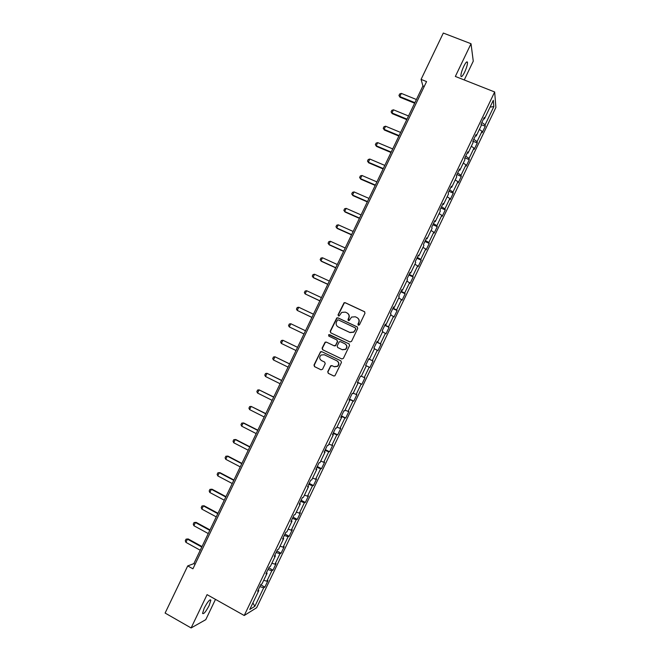 <?xml version="1.0" encoding="UTF-8"?>
<svg xmlns="http://www.w3.org/2000/svg" width="661" height="661" viewBox="0 0 661 661"><rect width="100%" height="100%" fill="white"/><g stroke="black" fill="none" stroke-linecap="round" stroke-linejoin="round"><path stroke-width="0.99" d="M358.328 325.253L359.444 324.84L364.996 313.24L364.442 311.653L345.182 302.688L344.075 302.746L338.068 314.81L338.449 315.925L339.233 315.867L341.745 312.372L345.348 312.132L346.942 312.884C348.917 314.066 349.495 315.76 348.694 317.966L347.975 319.461L348.364 320.577L349.173 320.511L351.578 317.073L355.288 316.784L356.899 317.536C358.873 318.726 359.46 320.42 358.659 322.634L357.94 324.138L358.328 325.253M209.165 605.493L210.842 600.18C209.826 599.097 207.62 601.733 204.224 608.095L202.547 613.408C203.605 614.457 205.811 611.813 209.165 605.493M464.65 72.132C466.6 67.827 467.55 64.58 467.492 62.39C467.03 61.027 465.782 62.349 463.749 66.364C461.783 70.694 460.833 73.941 460.907 76.098C461.37 77.453 462.617 76.131 464.65 72.132M327.732 371.722L328.277 373.325L333.665 375.944L334.92 375.795L341.431 362.468L340.886 360.856L321.725 351.644L320.544 351.743L313.992 365.054L314.529 366.648L320.99 369.788L322.576 369.218L325.212 363.707L324.675 362.104L321.461 360.559C319.288 358.898 319.156 357.056 321.072 355.023L324.254 354.734L336.87 360.807C339.01 362.393 339.192 364.219 337.399 366.268L334.069 366.648L331.962 365.632L330.731 365.764L327.732 371.722L328.517 373.415L333.912 376.035M464.253 79.964L473.268 61.151L471.02 43.725L455.346 76.445L494.668 91.978L244.231 615.507L207.067 594.644L191.112 627.95L165.11 613.061L187.724 565.915L192.921 568.807L426.568 81.584L421.082 79.394L422.916 85.955L193.838 563.635L187.724 565.915M471.02 43.725L443.308 33.05L421.082 79.394M349.933 341.952L351.536 341.365L357.708 328.476L357.155 326.881L337.92 317.834L336.788 317.916L330.194 331.244L330.731 332.83L349.933 341.952M349.57 345.463L343.398 358.361L341.803 358.94L322.634 349.735L322.097 348.14L325.138 342.167L326.311 342.076L334.061 345.777L335.648 345.199L337.399 341.547L336.854 339.952L328.773 336.102L328.699 334.648L349.025 343.86L349.57 345.463M494.668 91.978L495.89 107.437L256.65 607.715L244.231 615.507M260.682 584.811L264.854 587.117L267.978 580.598L266.837 581.217L271.853 570.74L272.96 570.162L276.083 563.651L274.984 564.197L279.991 553.728L281.065 553.224L284.18 546.713L283.115 547.184L288.122 536.715L289.163 536.294L292.278 529.783L291.253 530.18L296.252 519.72L297.252 519.372L300.367 512.862L299.375 513.184L304.374 502.732L305.341 502.459L308.456 495.957L307.497 496.204L312.496 485.752L313.43 485.554L316.536 479.051L315.619 479.225L320.61 468.781L321.51 468.657L324.617 462.163L323.733 462.262L328.724 451.827L329.583 451.777L332.69 445.283L331.847 445.299L336.829 434.872L337.655 434.897L340.754 428.411L339.952 428.353L344.935 417.926L345.72 418.033L348.826 411.547L348.05 411.415L353.032 400.996L353.784 401.169L356.882 394.691L356.147 394.485L361.129 384.074L361.84 384.322L364.938 377.844L364.244 377.563L369.218 367.161L369.896 367.483L372.994 361.013L372.325 360.65L377.307 350.256L377.943 350.652L381.042 344.183L380.414 343.753L385.388 333.359L385.991 333.83L389.081 327.36L388.494 326.856L393.46 316.47L394.03 317.016L397.121 310.554L396.567 309.976L401.533 299.59L402.07 300.218L405.16 293.757L404.639 293.104L409.597 282.718L410.101 283.42L413.183 276.967L412.704 276.232L417.661 265.862L418.124 266.639L421.214 260.178L420.768 259.376L425.725 249.007L426.147 249.858L429.237 243.405L428.824 242.529L433.781 232.168L434.17 233.093L437.252 226.649L436.871 225.69L441.829 215.337L442.184 216.337L445.266 209.892L444.919 208.868L449.877 198.515L450.191 199.581L453.272 193.144L452.967 192.045L457.916 181.701L458.197 182.841L461.279 176.404L461.006 175.231L465.955 164.895L466.203 166.109L469.277 159.681L469.046 158.433L473.987 148.097L474.201 149.386L477.275 142.958L477.077 141.644L482.018 131.308L482.191 132.679L485.265 126.251L485.1 124.855L493.841 106.578L493.313 100.298L484.406 118.914L484.232 117.46L481.076 124.061L481.258 125.491L476.226 136.017L476.019 134.629L472.855 141.239L473.078 142.594L468.046 153.121L467.798 151.815L464.633 158.425L464.898 159.706L459.858 170.241L459.577 169.009L456.412 175.628L456.71 176.826L451.661 187.36L451.347 186.212L448.175 192.83L448.513 193.954L443.465 204.497L443.11 203.423L439.945 210.049L440.317 211.09L435.268 221.642L434.872 220.65L431.699 227.277L432.112 228.235L427.064 238.795L426.634 237.877L423.461 244.504L423.908 245.396L418.851 255.956L418.38 255.121L415.207 261.756L415.695 262.566L410.638 273.133L410.134 272.373L406.953 279.008L407.482 279.743L402.417 290.311L401.871 289.634L398.699 296.268L399.261 296.929L394.196 307.505L393.617 306.902L390.436 313.545L391.031 314.124L385.966 324.708L385.346 324.179L382.165 330.83L382.802 331.326L377.737 341.919L377.076 341.464L373.895 348.124L374.572 348.537L369.499 359.138L368.805 358.766L365.624 365.426L369.218 367.161M264.854 587.117L263.706 587.769L254.832 606.327L249.767 609.467L258.815 590.546L257.608 591.231L260.814 584.522L262.004 583.87L267.11 573.194L265.945 573.806L269.151 567.105L270.299 566.527L275.406 555.86L274.282 556.38L277.48 549.688L278.595 549.192L283.693 538.533L282.602 538.979L285.808 532.287L286.882 531.865L291.98 521.207L290.931 521.579L294.128 514.886L295.161 514.555L300.259 503.897L299.243 504.186L302.441 497.502L303.44 497.246L308.53 486.603L307.555 486.81L310.753 480.126L311.711 479.952L316.801 469.31L315.867 469.442L319.065 462.758L319.982 462.659L325.072 452.025L324.171 452.083L327.36 445.407L328.244 445.382L333.334 434.756L332.466 434.731L335.664 428.055L336.507 428.113L341.588 417.496L340.762 417.388L343.951 410.721L344.761 410.861L349.843 400.244L349.058 400.054L352.239 393.394L353.015 393.609L358.088 383L357.337 382.736L360.526 376.076L361.261 376.365L366.334 365.764M263.714 580.292L266.837 581.217M267.978 569.559L271.853 570.74M267.11 573.194L266.515 572.608M271.878 563.23L274.984 564.197M276.133 552.497L279.991 553.728M275.406 555.86L274.802 555.29M280.033 546.184L283.115 547.184M284.296 535.443L288.122 536.715M283.693 538.533L283.082 537.98M288.179 529.147L291.253 530.18M292.443 518.406L296.252 519.72M291.98 521.207L291.352 520.678M296.326 512.11L299.375 513.184M300.59 501.368L304.374 502.732M300.259 503.897L299.623 503.393M304.473 495.089L307.497 496.204M308.737 484.348L312.496 485.752M308.53 486.603L307.894 486.116M312.612 478.077L315.619 479.225M316.875 467.327L320.61 468.781M316.801 469.31L316.148 468.847M320.742 461.081L323.733 462.262M325.014 450.323L328.724 451.827M325.072 452.025L324.411 451.587M328.872 444.085L331.847 445.299M333.144 433.327L336.829 434.872M333.334 434.756L332.657 434.335M336.994 427.097L339.952 428.353M341.266 416.339L344.935 417.926M341.588 417.496L340.902 417.091M345.116 410.126L348.05 411.415M349.388 399.36L353.032 400.996M349.843 400.244L349.148 399.864M353.23 393.155L356.147 394.485M357.502 382.389L361.129 384.074M358.088 383L357.386 382.636M361.336 376.2L364.244 377.563M368.739 358.906L372.325 360.65M374.432 348.826L377.307 350.256M369.499 359.138L368.788 358.807M376.844 341.96L380.414 343.753M382.529 331.896L385.388 333.359M377.737 341.919L377.01 341.605M384.942 325.022L388.494 326.856M390.626 314.975L393.46 316.47M385.966 324.708L385.239 324.419M393.039 308.1L396.567 309.976M398.715 298.061L401.533 299.59M394.196 307.505L393.452 307.241M401.136 291.179L404.639 293.104M406.804 281.156L409.597 282.718M402.417 290.311L401.665 290.063M409.225 274.265L412.704 276.232M414.885 264.26L417.661 265.862M410.638 273.133L409.878 272.902M417.306 257.369L420.768 259.376M422.957 247.371L425.725 249.007M418.851 255.956L418.083 255.749M425.387 240.472L428.824 242.529M431.03 230.491L433.781 232.168M427.064 238.795L426.279 238.613M433.467 223.592L436.871 225.69M439.102 213.627L441.829 215.337M435.268 221.642L434.475 221.476M441.54 206.719L444.919 208.868M447.167 196.763L449.877 198.515M443.465 204.497L442.663 204.356M449.604 189.856L452.967 192.045M455.222 179.916L457.916 181.701M451.661 187.36L450.852 187.237M457.668 173L461.006 175.231M463.278 163.077L465.955 164.895M459.858 170.241L459.031 170.133M465.724 156.153L469.046 158.433M471.334 146.246L473.987 148.097M468.046 153.121L467.211 153.038M473.78 139.314L477.077 141.644M479.382 129.424L482.018 131.308M476.226 136.017L475.383 135.951M481.828 122.483L485.1 124.855M490.049 107.107L493.841 106.578M484.406 118.914L483.555 118.873M191.112 627.95L205.769 619.671L215.486 599.37M252.882 602.948L254.832 606.327M259.806 586.629L263.706 587.769M258.815 590.546L258.228 589.934M424.222 86.475L422.916 85.955M195.078 564.32L193.838 563.635M481.142 124.582L485.265 126.251M472.888 141.165L477.275 142.958M464.906 157.863L469.277 159.681M456.908 174.578L461.279 176.404M448.91 191.293L453.272 193.144M440.912 208.017L445.266 209.892M432.905 224.757L437.252 226.649M424.899 241.496L429.237 243.405M416.884 258.253L421.214 260.178M408.862 275.017L413.183 276.967M400.847 291.79L405.16 293.757M392.816 308.571L397.121 310.554M384.785 325.361L389.081 327.36M376.745 342.158L381.042 344.183M368.706 358.964L372.994 361.013M357.568 382.256L361.84 384.322M349.52 399.087L353.784 401.169M341.464 415.926L345.72 418.033M333.408 432.773L337.655 434.897M325.344 449.629L329.583 451.777M317.272 466.492L321.51 468.657M309.199 483.373L313.43 485.554M301.127 500.253L305.341 502.459M293.046 517.15L297.252 519.372M284.957 534.047L289.163 536.294M276.868 550.96L281.065 553.224M268.779 567.882L272.96 570.162M358.312 325.245L358.865 322.783C359.609 320.866 359.204 319.28 357.642 318.007M347.661 313.331C349.248 314.586 349.661 316.189 348.909 318.123L348.355 320.577M364.781 311.893L345.397 302.862L344.298 302.92L338.292 314.966L338.457 315.925M357.419 327.055L338.151 317.991L337.019 318.065L330.434 331.376L330.789 332.863M355.626 328.971L355.238 327.848L338.358 319.907L337.564 319.965L336.499 321.89C335.689 324.097 336.267 325.79 338.234 326.98L349.768 332.425L353.61 332.062L355.833 329.112L355.453 327.996M355.833 329.112L353.817 332.194L349.983 332.566L338.465 327.121M341.902 358.989L322.634 349.735M336.97 340.01L337.631 341.671L335.491 345.786L334.301 345.893L326.551 342.191L325.386 342.291L322.345 348.256L322.882 349.851M349.19 343.96L329.748 334.714L328.938 334.78L328.889 336.16M342.15 349.644L345.422 349.289C347.273 347.248 347.116 345.414 344.943 343.803L340.481 341.679L339.283 341.787L337.143 345.91L337.688 347.512L342.373 349.752L345.645 349.405C347.479 347.389 347.339 345.571 345.207 343.943M342.373 349.752L337.688 347.512M332.004 365.649L330.616 366.301L327.98 371.804M334.4 366.781L337.631 366.359C339.415 364.31 339.242 362.492 337.102 360.906L336.87 360.807M324.287 354.75L337.102 360.906M321.849 351.702L320.395 352.33L314.256 365.145L314.785 366.748L320.99 369.788M416.413 99.514L401.334 93.408L399.822 96.564L414.893 102.678M400.079 97.299L398.947 95.531L400.079 97.299L414.645 103.207M398.947 95.531L399.698 93.953L401.334 93.408M408.523 115.981L393.469 109.809L391.956 112.965L407.002 119.145M392.229 113.659L391.089 111.907L392.229 113.659L406.763 119.633M391.089 111.907L391.841 110.329L393.469 109.809M400.624 132.448L385.594 126.21L384.082 129.366L399.104 135.612M384.372 130.035L383.223 128.292L384.372 130.035L398.88 136.067M383.223 128.292L383.983 126.714L385.594 126.21M392.717 148.923L377.72 142.627L376.2 145.784L391.196 152.096M376.514 146.411L375.357 144.685L376.514 146.411L390.998 152.509M375.357 144.685L376.117 143.107L377.72 142.627M384.809 165.415L369.838 159.045L368.326 162.201L383.289 168.58M368.648 162.796L367.483 161.086L368.648 162.796L383.107 168.96M367.483 161.086L368.243 159.508L369.838 159.045M376.902 181.907L361.955 175.479L360.435 178.635L375.382 185.08M360.782 179.197L359.609 177.503L360.782 179.197L375.217 185.419M359.609 177.503L360.369 175.917L361.955 175.479M368.987 198.416L354.065 191.913L352.553 195.078L367.466 201.588M352.908 195.606L351.735 193.921L352.908 195.606L367.318 201.894M351.735 193.921L352.487 192.343L354.065 191.913M361.071 214.924L346.174 208.364L344.654 211.528L359.543 218.105M346.174 208.364L344.604 208.769L343.844 210.347L345.034 212.016L359.419 218.37M353.148 231.449L338.275 224.823L336.755 227.987L351.619 234.622M338.275 224.823L336.722 225.203L335.962 226.781L337.151 228.442L351.512 234.853M345.216 247.974L330.376 241.282L328.856 244.454L343.695 251.155M330.376 241.282L328.831 241.645L328.071 243.231L329.269 244.876L343.596 251.354M337.284 264.516L322.469 257.757L320.949 260.93L335.755 267.697M322.469 257.757L320.932 258.104L320.172 259.682L321.378 261.31L335.681 267.854M329.352 281.065L314.562 274.241L313.041 277.413L327.823 284.247M314.562 274.241L313.033 274.563L312.273 276.149L313.488 277.76L327.765 284.362M321.411 297.624L306.646 290.733L305.126 293.905L319.883 300.805M306.646 290.733L305.126 291.038L304.366 292.616L305.126 293.905L319.841 300.887M313.463 314.19L298.731 307.233L297.21 310.406L311.934 317.379M298.731 307.233L297.219 307.514L296.459 309.1L297.21 310.406L311.918 317.42M289.287 326.914L303.986 333.954L289.287 326.914L288.543 325.592L289.303 324.006L290.807 323.741L289.287 326.914M305.514 330.764L290.807 323.741M297.574 347.322L282.883 340.258L281.355 343.439L296.029 350.537M281.355 343.439L280.628 342.092L281.388 340.506L282.883 340.258L297.566 347.347M289.634 363.872L274.951 356.783L273.431 359.964L288.072 367.128M273.431 359.964L272.704 358.593L273.472 357.006L274.951 356.783L289.609 363.938M281.693 380.439L267.019 373.325L265.491 376.506L280.115 383.735M265.491 376.506L264.78 375.109L265.54 373.523L267.019 373.325L281.644 380.538M273.745 397.013L259.079 389.866L257.55 393.047L272.142 400.343M257.55 393.047L256.848 391.634L257.616 390.048L259.079 389.866L273.679 397.154M265.796 413.596L251.139 406.416L249.61 409.605L264.177 416.967M249.61 409.605L248.916 408.168L249.684 406.581L251.139 406.416L265.705 413.769M257.84 430.179L243.785 423.015L243.19 422.982L241.662 426.163L256.204 433.599M241.662 426.163L240.976 424.709L241.744 423.123L243.19 422.982L257.732 430.394M249.875 446.778L235.853 439.548L235.242 439.548L233.705 442.738L248.222 450.232M233.705 442.738L233.036 441.259L233.804 439.672L235.242 439.548L249.759 447.034M241.909 463.386L227.913 456.098L227.285 456.131L225.756 459.321L240.24 466.881M225.756 459.321L225.087 457.825L225.855 456.23L227.285 456.131L241.777 463.683M233.944 480.002L219.973 472.648L219.32 472.714L217.791 475.903L232.251 483.538M217.791 475.903L217.139 474.391L217.907 472.797L219.973 472.648M233.787 480.332L219.32 472.714L217.907 472.797M225.971 496.634L212.024 489.206L211.363 489.314L209.826 492.503L224.261 500.203M209.826 492.503L209.182 490.966L209.95 489.371L212.024 489.206M225.798 496.998L211.363 489.314L209.95 489.371M217.998 513.267L204.075 505.781L203.39 505.921L201.861 509.11L216.263 516.877M201.861 509.11L201.225 507.549L201.993 505.954L204.075 505.781M217.8 513.671L203.39 505.921L201.993 505.954M210.016 529.907L196.119 522.355L195.416 522.529L193.888 525.726L208.265 533.559M193.888 525.726L193.26 524.148L194.028 522.554L196.119 522.355M209.801 530.353L195.416 522.529L194.028 522.554M202.026 546.556L188.162 538.946L187.443 539.153L185.906 542.351L200.258 550.249M185.906 542.351L185.295 540.748L186.063 539.153L188.162 538.946M201.795 547.044L187.443 539.153L186.063 539.153M210.115 599.767L210.842 600.18M466.55 62.027L467.492 62.39"/></g></svg>
